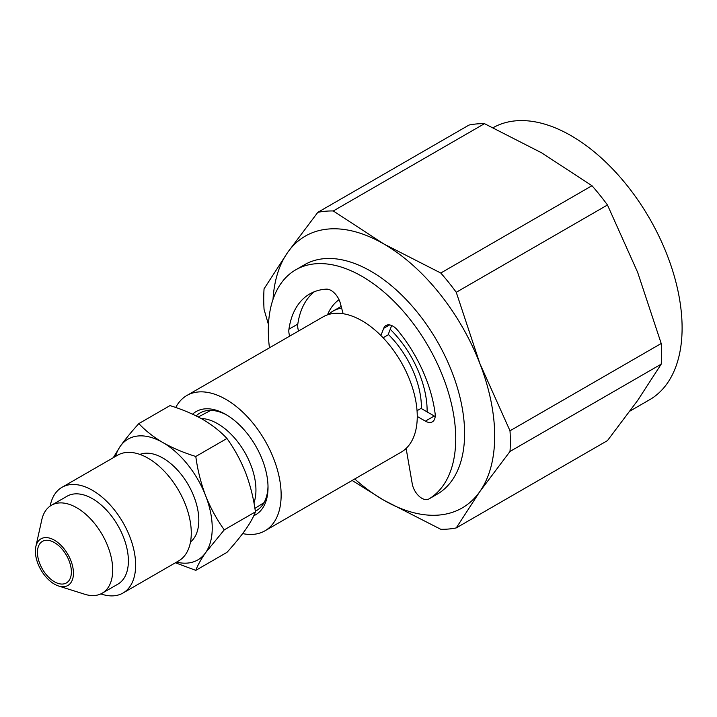 <?xml version="1.0" encoding="UTF-8"?>
<svg xmlns="http://www.w3.org/2000/svg" width="717" height="717" viewBox="0 0 717 717"><rect width="100%" height="100%" fill="white"/><g stroke="black" fill="none" stroke-linecap="round" stroke-linejoin="round"><path stroke-width="1.08" d="M253.791 515.702A59.565 34.389 -120 0 0 268.024 487.47A59.565 34.389 -120 0 0 225.909 414.516A59.565 34.389 -120 0 0 192.568 414.184M242.66 533.6A78.117 45.099 -120 0 0 264.967 530.804A78.117 45.099 -120 0 0 276.941 468.21A78.117 45.099 -120 0 0 225.909 399.369A78.117 45.099 -120 0 0 186.85 395.497A78.117 45.099 -120 0 0 175.737 407.498M227.047 415.188A56.392 32.561 -120 0 0 200.581 412.669A56.392 32.561 -120 0 0 196.153 415.896M255.333 511.239A56.392 32.561 -120 0 0 256.955 510.325A56.392 32.561 -120 0 0 268.006 486.144M186.85 395.497L322.964 316.914A78.117 45.099 60 0 1 362.022 320.786A78.117 45.099 60 0 1 413.055 389.618A78.117 45.099 60 0 1 401.081 452.212L264.967 530.804M390.227 329.291A78.117 45.099 60 0 1 427.117 411.89M406.172 448.672A78.117 45.099 60 0 1 405.705 448.824M328.216 314.611A78.117 45.099 60 0 1 332.831 311.223A78.117 45.099 60 0 1 341.615 308.041M388.273 334.373A70.024 40.43 60 0 1 421.399 408.591M333.288 210.968L383.729 243.905A156.933 90.602 60 0 1 479.825 363.447L510.002 430.8L661.208 343.497L637.646 272.335L607.469 204.99A174.365 100.667 -120 0 0 591.982 185.721L541.541 152.784L484.495 123.665A174.365 100.667 -120 0 0 469.008 125.054L317.801 212.349A174.365 100.667 60 0 1 333.288 210.968L484.495 123.665M268.463 324.577L264.062 309.457A174.365 100.667 60 0 1 264.062 288.808L287.625 252.492A156.933 90.602 60 0 1 383.729 243.905L440.776 273.025L591.982 185.721M273.025 299.339A156.933 90.602 60 0 1 287.625 252.492L317.801 212.349M352.155 480.462L383.729 500.17A156.933 90.602 60 0 1 354.727 478.974M456.254 527.909A174.365 100.667 60 0 1 440.776 529.289L383.729 500.17A156.933 90.602 60 0 0 479.825 491.584L456.254 527.909L607.469 440.605L637.646 400.471L661.208 364.146A174.365 100.667 -120 0 0 661.208 343.497M405.141 449.326A85.09 49.123 -120 0 0 406.306 449.469M339.042 299.715A85.09 49.123 -120 0 0 327.499 314.844M440.776 273.025A174.365 100.667 60 0 1 456.254 292.285L479.825 363.447A156.933 90.602 60 0 1 479.825 491.584L510.002 451.45L661.208 364.146M493.135 127.671A156.933 90.602 60 0 1 667.231 255.252A156.933 90.602 60 0 1 649.602 399.745L630.082 411.011M456.254 292.285L607.469 204.99M510.002 430.8A174.365 100.667 60 0 1 510.002 451.45M195.795 570.365L226.948 552.377C234.432 544.113 240.652 536.513 245.59 529.576C250.341 522.711 253.621 516.814 255.422 511.866C253.585 498.216 250.305 485.14 245.59 472.628C240.589 460.135 234.378 448.752 226.948 438.481L195.795 456.469C183.74 452.759 172.779 448.125 162.911 442.568A69.746 40.269 60 0 1 205.627 495.707C210.565 508.084 216.776 519.466 224.269 529.854L205.627 552.655C200.912 559.457 197.632 565.363 195.795 570.365L175.414 562.773M195.795 456.469C197.596 469.993 200.877 483.07 205.627 495.707A69.746 40.269 -120 0 1 205.627 552.655A69.746 40.269 60 0 1 176.543 562.119M113.25 457.724L120.205 446.386A69.746 40.269 -120 0 0 115.518 456.415M255.422 511.866L224.269 529.854M54.411 540.179A26.923 15.541 -120 0 0 35.85 546.578A26.923 15.541 -120 0 0 58.633 586.031A26.923 15.541 -120 0 0 73.331 570.633A26.923 15.541 -120 0 0 54.411 540.179M54.411 581.756A23.993 13.856 60 0 1 38.736 560.613A23.993 13.856 60 0 1 42.42 541.38A23.993 13.856 60 0 1 66.412 555.236A23.993 13.856 60 0 1 66.412 582.939A23.993 13.856 60 0 1 54.411 581.756M61.976 487.327L117.606 455.214A61.026 35.232 60 0 1 148.114 458.235A61.026 35.232 60 0 1 187.988 512.01A61.026 35.232 60 0 1 178.632 560.918L123.001 593.031A61.026 35.232 -120 0 0 132.358 544.131A61.026 35.232 -120 0 0 92.484 490.347A61.026 35.232 -120 0 0 61.976 487.327A61.026 35.232 -120 0 0 50.154 506.068M100.864 593.9A61.026 35.232 -120 0 0 123.001 593.031M201.127 418.504A54.116 31.243 60 0 1 217.672 423.711A54.116 31.243 60 0 1 253.952 502.913M102.181 593.21L117.875 584.158A50.773 29.316 -120 0 0 125.654 543.468A50.773 29.316 -120 0 0 92.484 498.718A50.773 29.316 -120 0 0 67.102 496.209L51.409 505.27A50.773 29.316 60 0 1 76.8 507.779A50.773 29.316 60 0 1 109.97 552.529A50.773 29.316 60 0 1 102.181 593.21A50.773 29.316 60 0 1 84.749 594.259L58.633 586.031M35.85 546.578L41.783 519.843A50.773 29.316 60 0 1 51.409 505.27M139.914 454.408A50.773 29.316 60 0 1 162.911 458.064A50.773 29.316 60 0 1 195.427 500.717A50.773 29.316 60 0 1 190.48 541.998M226.948 438.481C220.522 431.517 212.501 425.19 202.884 419.499C193.088 413.978 182.136 409.344 170.001 405.598L138.847 423.595C131.354 431.858 125.143 439.449 120.205 446.386A69.746 40.269 60 0 1 162.911 442.568C153.357 436.922 145.336 430.594 138.847 423.595M437.657 493.905A13.946 8.057 -120 0 0 437.728 493.87A13.946 8.057 -120 0 0 437.791 493.834L428.918 498.96A13.946 8.057 -120 0 1 428.847 498.996A13.946 8.057 -120 0 1 419.113 496.254A13.946 8.057 -120 0 1 412.248 483.823L406.127 448.43M343.129 313.723L340.36 303.318A13.946 8.057 -120 0 0 326.334 289.139A104.619 60.398 -120 0 0 309.717 293.961A104.619 60.398 -120 0 0 288.933 329.22A13.946 8.057 -120 0 0 289.695 336.121M314.342 291.729A104.619 60.398 -120 0 0 297.806 324.093A13.946 8.057 -120 0 0 298.568 331.003M269.449 347.817A132.52 76.513 60 0 1 295.771 269.798L304.644 264.672A132.52 76.513 60 0 1 436.841 340.638A132.52 76.513 60 0 1 437.791 493.834M295.771 269.798A132.52 76.513 60 0 1 427.968 345.764A132.52 76.513 60 0 1 428.918 498.96M417.043 410.707L421.049 408.394L434.251 416.012A13.946 8.057 -120 0 0 435.192 416.505M417.258 416.452L425.378 421.139A13.946 8.057 -120 0 0 432.351 421.829A13.946 8.057 -120 0 0 435.12 413.628A104.619 60.398 -120 0 0 397.72 330.349A13.946 8.057 -120 0 0 385.988 325.5A13.946 8.057 -120 0 0 383.694 328.332L380.915 335.538M391.67 325.545L388.058 334.929L383.111 337.779M297.806 324.093L288.933 329.22M425.378 421.139L434.251 416.012M383.694 328.332L389.591 324.926M332.831 311.223L341.184 306.401M210.78 410.384L198.277 416.98M264.044 502.635L254.893 508.398M437.728 493.87L428.847 498.996"/></g></svg>
